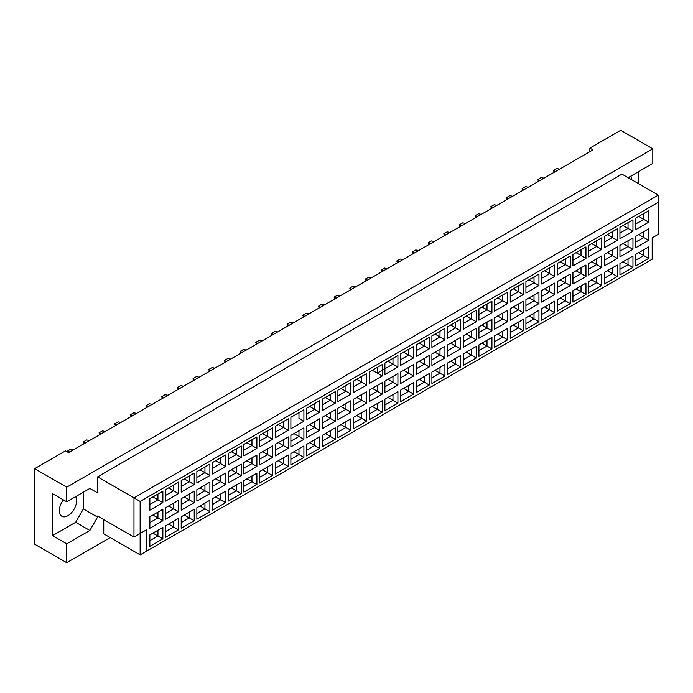 <?xml version="1.0" encoding="UTF-8"?>
<svg xmlns="http://www.w3.org/2000/svg" width="693" height="693" viewBox="0 0 693 693"><rect width="100%" height="100%" fill="white"/><g stroke="black" fill="none" stroke-linecap="round" stroke-linejoin="round"><path stroke-width="1.04" d="M63.401 499.87A12.214 7.051 120 0 0 61.859 516.285A12.214 7.051 120 0 0 67.966 515.679A12.214 7.051 120 0 0 75.615 496.664M628.889 178.118L629.66 176.784L652.797 163.427L652.797 148.822L620.72 130.301L589.873 148.111L592.957 149.896L68.581 452.642L65.497 450.857L34.65 468.667L34.65 544.178L66.727 562.699L110.222 537.586M66.727 562.699L66.727 543.823L52.538 535.628L52.538 493.598L66.727 501.793L66.727 487.188L34.65 468.667M66.727 543.823L89.865 530.466L97.574 517.108L97.574 516.034L133.974 537.049L133.974 497.869L658.35 195.123L621.95 174.116L97.574 476.862L97.574 492.888L89.865 488.435L66.727 501.793M652.797 148.822L66.727 487.188M638.608 183.732L638.608 171.621M589.873 148.111L589.873 151.672M631.817 179.808A12.214 7.051 120 0 0 630.838 176.109M146.31 551.299L140.142 554.859L140.142 533.489L146.31 529.928L146.31 551.299L652.182 259.234L140.142 554.859L103.742 533.844L103.742 519.603M97.574 476.862L140.142 501.437L140.142 533.489L133.974 537.049L146.31 529.928M89.865 488.435L97.574 492.888M52.538 535.628L75.676 522.271L83.385 508.913L83.385 492.177M83.385 508.913L97.574 517.108M658.35 234.303L652.182 237.864L658.35 234.303L658.35 202.252L140.142 501.437M75.676 522.271L89.865 530.466M638.703 252.668L643.702 255.552L643.702 249.783L635.62 254.444L648.631 246.933L648.631 258.402L635.62 265.913L635.62 254.444M635.62 260.221L643.702 255.552L648.631 258.402M652.182 259.234L652.182 237.864M149.861 498.709L162.872 491.198L162.872 502.668L149.861 510.178L149.861 498.709L157.943 494.04L157.943 499.818L162.872 502.668M149.861 516.805L162.872 509.286L162.872 520.755L149.861 528.274L149.861 516.805L157.943 512.136L157.943 517.905L162.872 520.755M149.861 534.901L162.872 527.382L162.872 538.851L149.861 546.37L149.861 534.901L157.943 530.232L157.943 536.001L162.872 538.851M165.532 489.665L178.543 482.146L178.543 493.615L165.532 501.134L165.532 489.665L173.614 484.996L173.614 490.765L178.543 493.615M165.532 507.761L178.543 500.242L178.543 511.711L165.532 519.222L165.532 507.761L173.614 503.092L173.614 508.861L178.543 511.711M165.532 525.848L178.543 518.338L178.543 529.807L165.532 537.318L165.532 525.848L173.614 521.188L173.614 526.957L178.543 529.807M181.202 480.613L194.213 473.102L194.213 484.572L181.202 492.082L181.202 480.613L189.276 475.952L189.276 481.722L194.213 484.572M181.202 498.709L194.213 491.198L194.213 502.668L181.202 510.178L181.202 498.709L189.276 494.048L189.276 499.818L194.213 502.668M181.202 516.805L194.213 509.286L194.213 520.755L181.202 528.274L181.202 516.805L189.276 512.136L189.276 517.905L194.213 520.755M196.864 471.569L209.884 464.05L209.884 475.519L196.864 483.038L196.864 471.569L204.946 466.9L204.946 472.678L209.884 475.519M196.864 489.665L209.884 482.146L209.884 493.615L196.864 501.134L196.864 489.665L204.946 484.996L204.946 490.765L209.884 493.615M196.864 507.761L209.884 500.242L209.884 511.711L196.864 519.23L196.864 507.761L204.946 503.092L204.946 508.861L209.884 511.711M212.534 462.526L225.554 455.006L225.554 466.476L212.534 473.995L212.534 462.526L220.617 457.856L220.617 463.626L225.554 466.476M212.534 480.613L225.554 473.102L225.554 484.572L212.534 492.082L212.534 480.613L220.617 475.952L220.617 481.722L225.554 484.572M212.534 498.709L225.554 491.198L225.554 502.668L212.534 510.178L212.534 498.709L220.617 494.048L220.617 499.818L225.554 502.668M228.205 453.473L241.225 445.963L241.225 457.432L228.205 464.942L228.205 453.473L236.287 448.813L236.287 454.582L241.225 457.432M228.205 471.569L241.225 464.059L241.225 475.519L228.205 483.038L228.205 471.569L236.287 466.9L236.287 472.678L241.225 475.519M228.205 489.665L241.225 482.146L241.225 493.615L228.205 501.134L228.205 489.665L236.287 484.996L236.287 490.765L241.225 493.615M243.875 444.43L256.895 436.911L256.895 448.38L243.875 455.899L243.875 444.43L251.957 439.76L251.957 445.53L256.895 448.38M243.875 462.526L256.895 455.006L256.895 466.476L243.875 473.995L243.875 462.526L251.957 457.856L251.957 463.626L256.895 466.476M243.875 480.613L256.895 473.102L256.895 484.572L243.875 492.082L243.875 480.613L251.957 475.952L251.957 481.722L256.895 484.572M259.546 435.386L272.566 427.867L272.566 439.336L259.546 446.855L259.546 435.386L267.628 430.717L267.628 436.486L272.566 439.336M259.546 453.473L272.566 445.963L272.566 457.432L259.546 464.942L259.546 453.473L267.628 448.813L267.628 454.582L272.566 457.432M259.546 471.569L272.566 464.059L272.566 475.528L259.546 483.038L259.546 471.569L267.628 466.9L267.628 472.678L272.566 475.528M275.216 426.334L288.236 418.823L288.236 430.292L275.216 437.803L275.216 426.334L283.298 421.673L283.298 427.442L288.236 430.292M275.216 444.43L288.236 436.911L288.236 448.38L275.216 455.899L275.216 444.43L283.298 439.76L283.298 445.53L288.236 448.38M275.216 462.526L288.236 455.006L288.236 466.476L275.216 473.995L275.216 462.526L283.298 457.856L283.298 463.626L288.236 466.476M303.898 421.24L298.969 418.39L298.969 412.621L290.887 417.29L303.898 409.771L303.898 421.24L290.887 428.759L290.887 417.29L290.887 428.759M290.887 435.386L303.898 427.867L303.898 439.336L290.887 446.855L290.887 435.386L298.969 430.717L298.969 436.486L303.898 439.336M290.887 453.473L303.898 445.963L303.898 457.432L290.887 464.942L290.887 453.473L298.969 448.813L298.969 454.582L303.898 457.432M306.557 408.246L319.568 400.727L319.568 412.196L306.557 419.707L306.557 408.246L314.639 403.577L314.639 409.346L319.568 412.196M306.557 426.334L319.568 418.823L319.568 430.292L306.557 437.803L306.557 426.334L314.639 421.673L314.639 427.442L319.568 430.292M306.557 444.43L319.568 436.911L319.568 448.38L306.557 455.899L306.557 444.43L314.639 439.76L314.639 445.53L319.568 448.38M322.228 399.194L335.239 391.684L335.239 403.153L322.228 410.663L322.228 399.194L330.31 394.534L330.31 400.303L335.239 403.153M322.228 417.29L335.239 409.771L335.239 421.24L322.228 428.759L322.228 417.29L330.31 412.621L330.31 418.39L335.239 421.24M322.228 435.386L335.239 427.867L335.239 439.336L322.228 446.855L322.228 435.386L330.31 430.717L330.31 436.486L335.239 439.336M337.898 390.15L350.909 382.631L350.909 394.1L337.898 401.619L337.898 390.15L345.972 385.481L345.972 391.25L350.909 394.1M337.898 408.246L350.909 400.727L350.909 412.196L337.898 419.715L337.898 408.246L345.972 403.577L345.972 409.346L350.909 412.196M337.898 426.334L350.909 418.823L350.909 430.292L337.898 437.803L337.898 426.334L345.972 421.673L345.972 427.442L350.909 430.292M353.56 381.098L366.58 373.588L366.58 385.057L353.56 392.567L353.56 381.098L361.642 376.438L361.642 382.207L366.58 385.057M353.56 399.194L366.58 391.684L366.58 403.153L353.56 410.663L353.56 399.194L361.642 394.534L361.642 400.303L366.58 403.153M353.56 417.29L366.58 409.771L366.58 421.24L353.56 428.759L353.56 417.29L361.642 412.621L361.642 418.39L366.58 421.24M369.23 372.054L382.25 364.544L382.25 376.004L369.23 383.524L369.23 372.054L377.313 367.385L377.313 373.163L382.25 376.004M369.23 390.15L382.25 382.631L382.25 394.1L369.23 401.619L369.23 390.15L377.313 385.481L377.313 391.25L382.25 394.1M369.23 408.246L382.25 400.727L382.25 412.196L369.23 419.715L369.23 408.246L377.313 403.577L377.313 409.346L382.25 412.196M384.901 363.011L397.921 355.492L397.921 366.961L384.901 374.48L384.901 363.011L392.983 358.342L392.983 364.111L397.921 366.961M384.901 381.098L397.921 373.588L397.921 385.057L384.901 392.567L384.901 381.098L392.983 376.438L392.983 382.207L397.921 385.057M384.901 399.194L397.921 391.684L397.921 403.153L384.901 410.663L384.901 399.194L392.983 394.534L392.983 400.303L397.921 403.153M400.571 353.958L413.591 346.448L413.591 357.917L400.571 365.428L400.571 353.958L408.653 349.298L408.653 355.067L413.591 357.917M400.571 372.054L413.591 364.544L413.591 376.013L400.571 383.524L400.571 372.054L408.653 367.385L408.653 373.163L413.591 376.013M400.571 390.15L413.591 382.631L413.591 394.1L400.571 401.619L400.571 390.15L408.653 385.481L408.653 391.25L413.591 394.1M416.242 344.915L429.262 337.396L429.262 348.865L416.242 356.384L416.242 344.915L424.324 340.246L424.324 346.015L429.262 348.865M416.242 363.011L429.262 355.492L429.262 366.961L416.242 374.48L416.242 363.011L424.324 358.342L424.324 364.111L429.262 366.961M416.242 381.098L429.262 373.588L429.262 385.057L416.242 392.567L416.242 381.098L424.324 376.438L424.324 382.207L429.262 385.057M431.912 335.871L444.932 328.352L444.932 339.821L431.912 347.34L431.912 335.871L439.994 331.202L439.994 336.971L444.932 339.821M431.912 353.958L444.932 346.448L444.932 357.917L431.912 365.428L431.912 353.958L439.994 349.298L439.994 355.067L444.932 357.917M431.912 372.054L444.932 364.544L444.932 376.013L431.912 383.524L431.912 372.054L439.994 367.394L439.994 373.163L444.932 376.013M447.583 326.819L460.602 319.308L460.602 330.778L447.583 338.288L447.583 326.819L455.665 322.158L455.665 327.928L460.602 330.778M447.583 344.915L460.602 337.396L460.602 348.865L447.583 356.384L447.583 344.915L455.665 340.246L455.665 346.015L460.602 348.865M447.583 363.011L460.602 355.492L460.602 366.961L447.583 374.48L447.583 363.011L455.665 358.342L455.665 364.111L460.602 366.961M463.253 317.775L476.264 310.256L476.264 321.725L463.253 329.244L463.253 317.775L471.335 313.106L471.335 318.875L476.264 321.725M463.253 335.871L476.264 328.352L476.264 339.821L463.253 347.34L463.253 335.871L471.335 331.202L471.335 336.971L476.264 339.821M463.253 353.958L476.264 346.448L476.264 357.917L463.253 365.428L463.253 353.958L471.335 349.298L471.335 355.067L476.264 357.917M478.924 308.731L491.935 301.212L491.935 312.682L478.924 320.201L478.924 308.731L487.006 304.062L487.006 309.832L491.935 312.682M478.924 326.819L491.935 319.308L491.935 330.778L478.924 338.288L478.924 326.819L487.006 322.158L487.006 327.928L491.935 330.778M478.924 344.915L491.935 337.396L491.935 348.865L478.924 356.384L478.924 344.915L487.006 340.246L487.006 346.024L491.935 348.865M494.594 299.679L507.605 292.169L507.605 303.638L494.594 311.148L494.594 299.679L502.668 295.019L502.668 300.788L507.605 303.638M494.594 317.775L507.605 310.256L507.605 321.725L494.594 329.244L494.594 317.775L502.668 313.106L502.668 318.875L507.605 321.725M494.594 335.871L507.605 328.352L507.605 339.821L494.594 347.34L494.594 335.871L502.668 331.202L502.668 336.971L507.605 339.821M510.256 290.636L523.276 283.116L523.276 294.586L510.256 302.105L510.256 290.636L518.338 285.966L518.338 291.736L523.276 294.586M510.256 308.731L523.276 301.212L523.276 312.682L510.256 320.201L510.256 308.731L518.338 304.062L518.338 309.832L523.276 312.682M510.256 326.819L523.276 319.308L523.276 330.778L510.256 338.288L510.256 326.819L518.338 322.158L518.338 327.928L523.276 330.778M525.926 281.583L538.946 274.073L538.946 285.542L525.926 293.052L525.926 281.583L534.008 276.923L534.008 282.692L538.946 285.542M525.926 299.679L538.946 292.169L538.946 303.638L525.926 311.148L525.926 299.679L534.008 295.019L534.008 300.788L538.946 303.638M525.926 317.775L538.946 310.256L538.946 321.725L525.926 329.244L525.926 317.775L534.008 313.106L534.008 318.875L538.946 321.725M541.597 272.54L554.617 265.029L554.617 276.498L541.597 284.009L541.597 272.54L549.679 267.87L549.679 273.648L554.617 276.498M541.597 290.636L554.617 283.116L554.617 294.586L541.597 302.105L541.597 290.636L549.679 285.966L549.679 291.736L554.617 294.586M541.597 308.731L554.617 301.212L554.617 312.682L541.597 320.201L541.597 308.731L549.679 304.062L549.679 309.832L554.617 312.682M557.267 263.496L570.287 255.977L570.287 267.446L557.267 274.965L557.267 263.496L565.349 258.827L565.349 264.596L570.287 267.446M557.267 281.592L570.287 274.073L570.287 285.542L557.267 293.052L557.267 281.592L565.349 276.923L565.349 282.692L570.287 285.542M557.267 299.679L570.287 292.169L570.287 303.638L557.267 311.148L557.267 299.679L565.349 295.019L565.349 300.788L570.287 303.638M572.938 254.444L585.957 246.933L585.957 258.402L572.938 265.913L572.938 254.444L581.02 249.783L581.02 255.552L585.957 258.402M572.938 272.54L585.957 265.029L585.957 276.498L572.938 284.009L572.938 272.54L581.02 267.879L581.02 273.648L585.957 276.498M572.938 290.636L585.957 283.116L585.957 294.586L572.938 302.105L572.938 290.636L581.02 285.966L581.02 291.736L585.957 294.586M588.608 245.4L601.628 237.881L601.628 249.35L588.608 256.869L588.608 245.4L596.69 240.731L596.69 246.509L601.628 249.35M588.608 263.496L601.628 255.977L601.628 267.446L588.608 274.965L588.608 263.496L596.69 258.827L596.69 264.596L601.628 267.446M588.608 281.592L601.628 274.073L601.628 285.542L588.608 293.061L588.608 281.592L596.69 276.923L596.69 282.692L601.628 285.542M604.279 236.356L617.298 228.837L617.298 240.306L604.279 247.825L604.279 236.356L612.361 231.687L612.361 237.456L617.298 240.306M604.279 254.444L617.298 246.933L617.298 258.402L604.279 265.913L604.279 254.444L612.361 249.783L612.361 255.552L617.298 258.402M604.279 272.54L617.298 265.029L617.298 276.498L604.279 284.009L604.279 272.54L612.361 267.879L612.361 273.648L617.298 276.498M619.949 227.304L632.96 219.794L632.96 231.263L619.949 238.773L619.949 227.304L628.031 222.644L628.031 228.413L632.96 231.263M619.949 245.4L632.96 237.89L632.96 249.35L619.949 256.869L619.949 245.4L628.031 240.731L628.031 246.509L632.96 249.35M619.949 263.496L632.96 255.977L632.96 267.446L619.949 274.965L619.949 263.496L628.031 258.827L628.031 264.596L632.96 267.446M635.62 218.26L648.631 210.741L648.631 222.21L635.62 229.729L635.62 218.26L643.702 213.591L643.702 219.36L648.631 222.21M635.62 236.356L648.631 228.837L648.631 240.306L635.62 247.825L635.62 236.356L643.702 231.687L643.702 237.456L648.631 240.306M648.631 246.933L643.702 249.783M638.703 234.572L643.702 237.456L635.62 242.126M638.703 216.476L643.702 219.36L635.62 224.03M623.033 261.711L628.031 264.596L619.949 269.265M623.033 243.615L628.031 246.509L619.949 251.169M623.033 225.528L628.031 228.413L619.949 233.073M607.363 270.764L612.361 273.648L604.279 278.309M607.363 252.668L612.361 255.552L604.279 260.221M607.363 234.572L612.361 237.456L604.279 242.126M591.692 279.807L596.69 282.692L588.608 287.361M591.692 261.711L596.69 264.596L588.608 269.265M591.692 243.615L596.69 246.509L588.608 251.169M576.022 288.851L581.02 291.736L572.938 296.405M576.022 270.764L581.02 273.648L572.938 278.309M576.022 252.668L581.02 255.552L572.938 260.213M560.351 297.903L565.349 300.788L557.267 305.448M560.351 279.807L565.349 282.692L557.267 287.361M560.351 261.711L565.349 264.596L557.267 269.265M544.681 306.947L549.679 309.832L541.597 314.501M544.681 288.851L549.679 291.736L541.597 296.405M544.681 270.764L549.679 273.648L541.597 278.309M529.01 315.991L534.008 318.875L525.926 323.544M529.01 297.903L534.008 300.788L525.926 305.448M529.01 279.807L534.008 282.692L525.926 287.361M513.348 325.043L518.338 327.928L510.256 332.588M513.348 306.947L518.338 309.832L510.256 314.501M513.348 288.851L518.338 291.736L510.256 296.405M497.678 334.087L502.668 336.971L494.594 341.64M497.678 315.991L502.668 318.875L494.594 323.544M497.678 297.903L502.668 300.788L494.594 305.448M482.007 343.13L487.006 346.024L478.924 350.684M482.007 325.043L487.006 327.928L478.924 332.588M482.007 306.947L487.006 309.832L478.924 314.501M466.337 352.183L471.335 355.067L463.253 359.736M466.337 334.087L471.335 336.971L463.253 341.64M466.337 315.991L471.335 318.875L463.253 323.544M450.667 361.226L455.665 364.111L447.583 368.78M450.667 343.13L455.665 346.015L447.583 350.684M450.667 325.043L455.665 327.928L447.583 332.588M434.996 370.279L439.994 373.163L431.912 377.824M434.996 352.183L439.994 355.067L431.912 359.728M434.996 334.087L439.994 336.971L431.912 341.64M419.326 379.322L424.324 382.207L416.242 386.876M419.326 361.226L424.324 364.111L416.242 368.78M419.326 343.13L424.324 346.015L416.242 350.684M403.655 388.366L408.653 391.25L400.571 395.92M403.655 370.279L408.653 373.163L400.571 377.824M403.655 352.183L408.653 355.067L400.571 359.728M387.985 397.418L392.983 400.303L384.901 404.963M387.985 379.322L392.983 382.207L384.901 386.876M387.985 361.226L392.983 364.111L377.313 373.163L372.314 370.27M384.901 368.78L392.983 364.111M372.314 406.462L377.313 409.346L369.23 414.016M372.314 388.366L377.313 391.25L369.23 395.92M356.652 415.505L361.642 418.39L353.56 423.059M356.652 397.418L361.642 400.303L353.56 404.963M356.652 379.322L361.642 382.207L353.56 386.876L361.642 382.207M340.982 424.558L345.972 427.442L337.898 432.103M340.982 406.462L345.972 409.346L337.898 414.016M340.982 388.366L345.972 391.25L337.898 395.92L345.972 391.25M325.312 433.601L330.31 436.486L322.228 441.155M325.312 415.505L330.31 418.39L322.228 423.059M325.312 397.418L330.31 400.303L322.228 404.963L330.31 400.303M309.641 442.645L314.639 445.53L306.557 450.199M309.641 424.558L314.639 427.442L306.557 432.103M309.641 406.462L314.639 409.346L306.557 414.016L314.639 409.346M293.971 451.697L298.969 454.582L290.887 459.242M293.971 433.601L298.969 436.486L290.887 441.155M298.969 412.621L303.898 409.771M278.3 460.741L283.298 463.626L275.216 468.295M278.3 442.645L283.298 445.53L275.216 450.199M278.3 424.558L283.298 427.442L275.216 432.103M262.63 469.793L267.628 472.678L259.546 477.338M262.63 451.697L267.628 454.582L259.546 459.242M262.63 433.601L267.628 436.486L259.546 441.155M246.959 478.837L251.957 481.722L243.875 486.391M246.959 460.741L251.957 463.626L243.875 468.295M246.959 442.645L251.957 445.53L243.875 450.199M231.289 487.881L236.287 490.765L228.205 495.434M231.289 469.785L236.287 472.678L228.205 477.338M231.289 451.697L236.287 454.582L228.205 459.242M215.618 496.933L220.617 499.818L212.534 504.478M215.618 478.837L220.617 481.722L212.534 486.391M215.618 460.741L220.617 463.626L212.534 468.295M199.948 505.977L204.946 508.861L196.864 513.53M199.948 487.881L204.946 490.765L196.864 495.434M199.948 469.785L204.946 472.678L196.864 477.338M184.286 515.02L189.276 517.905L181.202 522.574M184.286 496.933L189.276 499.818L181.202 504.478M184.286 478.837L189.276 481.722L181.202 486.382M168.616 524.073L173.614 526.957L165.532 531.618M168.616 505.977L173.614 508.861L165.532 513.53M168.616 487.881L173.614 490.765L165.532 495.434M152.945 533.116L157.943 536.001L149.861 540.67M152.945 515.02L157.943 517.905L149.861 522.574M152.945 496.933L157.943 499.818L149.861 504.478M648.631 228.837L643.702 231.687M648.631 210.741L643.702 213.591M632.96 255.977L628.031 258.827M632.96 237.89L628.031 240.731M632.96 219.794L628.031 222.644M617.298 265.029L612.361 267.879M617.298 246.933L612.361 249.783M617.298 228.837L612.361 231.687M601.628 274.073L596.69 276.923M601.628 255.977L596.69 258.827M601.628 237.881L596.69 240.731M585.957 283.116L581.02 285.966M585.957 265.029L581.02 267.879M585.957 246.933L581.02 249.783M570.287 292.169L565.349 295.019M570.287 274.073L565.349 276.923M570.287 255.977L565.349 258.827M554.617 301.212L549.679 304.062M554.617 283.116L549.679 285.966M554.617 265.029L549.679 267.87M538.946 310.256L534.008 313.106M538.946 292.169L534.008 295.019M538.946 274.073L534.008 276.923M523.276 319.308L518.338 322.158M523.276 301.212L518.338 304.062M523.276 283.116L518.338 285.966M507.605 328.352L502.668 331.202M507.605 310.256L502.668 313.106M507.605 292.169L502.668 295.019M491.935 337.396L487.006 340.246M491.935 319.308L487.006 322.158M491.935 301.212L487.006 304.062M476.264 346.448L471.335 349.298M476.264 328.352L471.335 331.202M476.264 310.256L471.335 313.106M460.602 355.492L455.665 358.342M460.602 337.396L455.665 340.246M460.602 319.308L455.665 322.158M444.932 364.544L439.994 367.394M444.932 346.448L439.994 349.298M444.932 328.352L439.994 331.202M429.262 373.588L424.324 376.438M429.262 355.492L424.324 358.342M429.262 337.396L424.324 340.246M413.591 382.631L408.653 385.481M413.591 364.544L408.653 367.385M413.591 346.448L408.653 349.298M397.921 391.684L392.983 394.534M397.921 373.588L392.983 376.438M397.921 355.492L392.983 358.342M382.25 400.727L377.313 403.577M382.25 382.631L377.313 385.481M382.25 364.544L377.313 367.385M366.58 409.771L361.642 412.621M366.58 391.684L361.642 394.534M366.58 373.588L361.642 376.438M350.909 418.823L345.972 421.673M350.909 400.727L345.972 403.577M350.909 382.631L345.972 385.481M335.239 427.867L330.31 430.717M335.239 409.771L330.31 412.621M335.239 391.684L330.31 394.534M319.568 436.911L314.639 439.76M319.568 418.823L314.639 421.673M319.568 400.727L314.639 403.577M303.898 445.963L298.969 448.813M303.898 427.867L298.969 430.717M288.236 455.006L283.298 457.856M288.236 436.911L283.298 439.76M288.236 418.823L283.298 421.673M272.566 464.059L267.628 466.9M272.566 445.963L267.628 448.813M272.566 427.867L267.628 430.717M256.895 473.102L251.957 475.952M256.895 455.006L251.957 457.856M256.895 436.911L251.957 439.76M241.225 482.146L236.287 484.996M241.225 464.059L236.287 466.9M241.225 445.963L236.287 448.813M225.554 491.198L220.617 494.048M225.554 473.102L220.617 475.952M225.554 455.006L220.617 457.856M209.884 500.242L204.946 503.092M209.884 482.146L204.946 484.996M209.884 464.05L204.946 466.9M194.213 509.286L189.276 512.136M194.213 491.198L189.276 494.048M194.213 473.102L189.276 475.952M178.543 518.338L173.614 521.188M178.543 500.242L173.614 503.092M178.543 482.146L173.614 484.996M162.872 527.382L157.943 530.232M162.872 509.286L157.943 512.136M162.872 491.198L157.943 494.04M658.35 202.252L658.35 195.123M554.175 172.28L553.473 170.478L556.808 168.555L559.675 169.109M555.388 171.587L553.473 170.478M538.504 181.332L537.803 179.53L541.138 177.607L544.005 178.153M539.717 180.63L537.803 179.53M522.834 190.376L522.132 188.574L525.467 186.651L528.335 187.205M524.047 189.674L522.132 188.574M491.493 208.472L490.8 206.67L494.126 204.747L496.994 205.293M492.706 207.77L490.8 206.67M460.152 226.568L459.459 224.757L462.785 222.834L465.653 223.389M461.373 225.866L459.459 224.757M428.82 244.655L428.118 242.853L431.453 240.93L434.32 241.485M430.032 243.962L428.118 242.853M507.163 199.428L506.462 197.618L509.797 195.695L512.664 196.249M508.376 198.726L506.462 197.618M475.822 217.515L475.129 215.714L478.456 213.791L481.323 214.345M477.035 216.814L475.129 215.714M444.49 235.611L443.789 233.81L447.115 231.886L449.991 232.432M445.703 234.91L443.789 233.81M413.149 253.707L412.448 251.897L415.783 249.974L418.65 250.528M414.362 253.006L412.448 251.897M397.479 262.751L396.777 260.949L400.112 259.026L402.979 259.572M398.692 262.049L396.777 260.949M366.138 280.847L365.436 279.036L368.771 277.113L371.639 277.668M367.351 280.145L365.436 279.036M334.797 298.943L334.104 297.132L337.43 295.209L340.298 295.764M336.01 298.241L334.104 297.132M381.808 271.795L381.107 269.993L384.442 268.07L387.309 268.624M383.021 271.102L381.107 269.993M350.467 289.891L349.766 288.089L353.101 286.166L355.968 286.72M351.68 289.189L349.766 288.089M319.126 307.987L318.433 306.185L321.76 304.262L324.627 304.807M320.339 307.285L318.433 306.185M287.794 326.082L287.093 324.272L290.419 322.349L293.295 322.903M289.007 325.381L287.093 324.272M256.453 344.17L255.752 342.368L259.087 340.445L261.954 340.999M257.666 343.468L255.752 342.368M225.112 362.266L224.411 360.464L227.746 358.541L230.613 359.087M226.325 361.564L224.411 360.464M193.771 380.362L193.07 378.551L196.405 376.628L199.272 377.183M194.984 379.66L193.07 378.551M162.431 398.449L161.738 396.647L165.064 394.724L167.931 395.279M163.643 397.756L161.738 396.647M131.098 416.545L130.397 414.743L133.723 412.82L136.599 413.374M132.311 415.843L130.397 414.743M99.757 434.641L99.056 432.839L102.391 430.916L105.258 431.462M100.97 433.939L99.056 432.839M68.087 452.356L67.715 450.926L71.05 449.003L73.917 449.558M69.629 452.035L67.715 450.926M303.456 317.03L302.763 315.228L306.089 313.305L308.957 313.86M304.669 316.329L302.763 315.228M272.124 335.126L271.422 333.324L274.757 331.401L277.624 331.947M273.337 334.424L271.422 333.324M240.783 353.222L240.081 351.412L243.416 349.489L246.284 350.043M241.996 352.52L240.081 351.412M209.442 371.309L208.74 369.508L212.075 367.585L214.943 368.139M210.655 370.616L208.74 369.508M178.101 389.405L177.408 387.604L180.734 385.68L183.602 386.235M179.314 388.704L177.408 387.604M146.76 407.501L146.067 405.7L149.393 403.776L152.261 404.322M147.973 406.8L146.067 405.7M115.428 425.597L114.726 423.787L118.053 421.864L120.928 422.418M116.641 424.896L114.726 423.787M84.087 443.685L83.385 441.883L86.72 439.96L89.588 440.514M85.3 442.983L83.385 441.883"/></g></svg>
